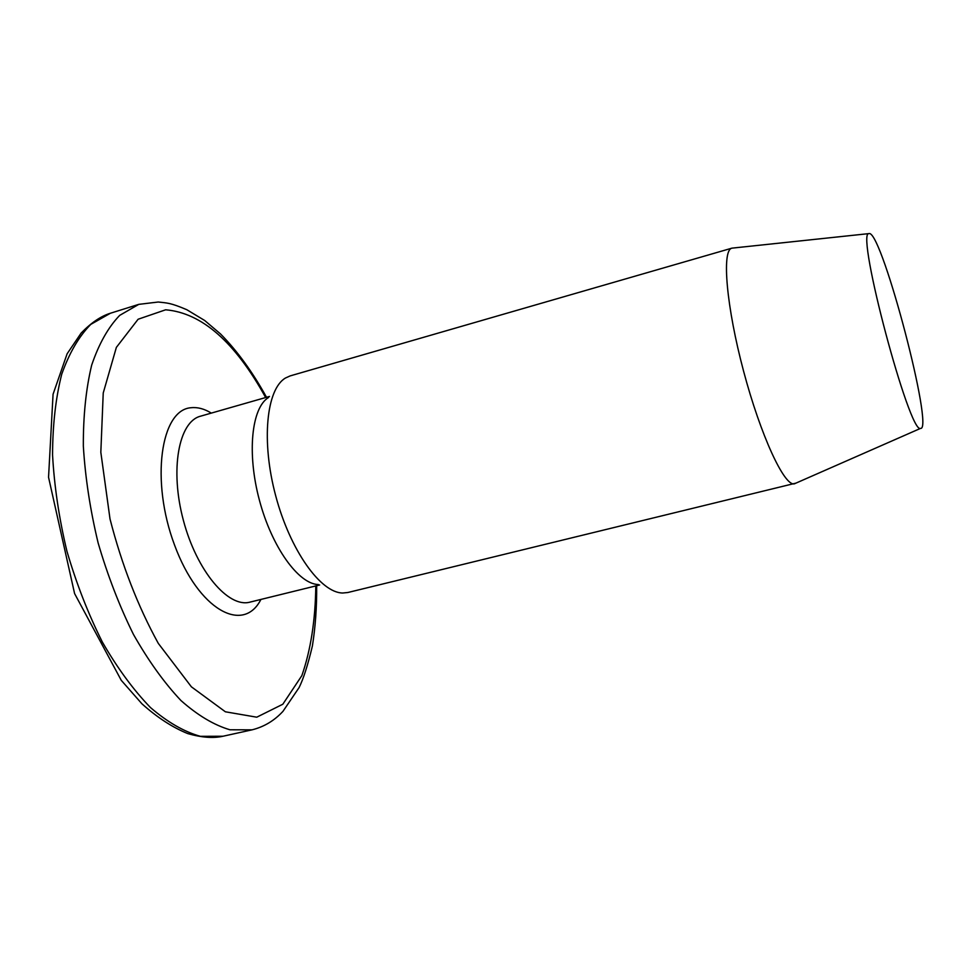 <?xml version="1.0" encoding="UTF-8"?>
<svg xmlns="http://www.w3.org/2000/svg" width="971" height="971" viewBox="0 0 971 971"><rect width="100%" height="100%" fill="white"/><g stroke="black" fill="none" stroke-linecap="round" stroke-linejoin="round"><path stroke-width="1.46" d="M268.591 397.455C251.562 407.65 246.78 453.081 259.378 500.077C271.819 547.11 298.546 584.166 318.391 584.542M868.717 233.61C855.924 233.161 909.681 435.129 920.557 428.381C934.211 430.918 883.003 235.334 869.628 233.538L731.916 248.151L290.208 375.886L285.486 378.01C266.345 389.14 261.09 441.32 275.679 495.732C290.074 550.217 320.564 592.868 342.702 593.014L347.861 592.504L795.989 483.109M731.649 248.236C721.635 250.955 726.454 307.054 743.592 371.201C760.609 435.372 784.325 486.447 794.351 483.825L794.63 483.764M204.444 415.066L200.475 416.207C178.676 421.669 169.755 469.685 183.373 520.31C196.712 570.997 228.331 608.222 249.96 602.129L319.641 584.979M265.653 397.54C235.116 342.083 201.774 312.844 165.64 309.798L138.113 319.241L116.362 347.387L103.229 393.012L100.826 452.28L110.014 518.975C121.763 564.734 137.858 606.195 158.285 643.36L191.384 686.813L225.381 711.792L256.757 717.193L282.828 704.23L301.847 675.634C310.744 650.06 315.393 620.153 315.793 585.926M211.314 413.1C204.323 408.815 197.599 407.031 191.166 407.723C160.688 409.519 150.299 480.742 174.598 545.168C198.387 609.861 243.284 634.318 260.92 599.435M223.027 736.236C213.426 738.446 201.689 737.572 187.828 733.615C172.559 727.461 157.253 717.52 141.912 703.781L121.266 680.331L74.585 593.56L48.55 477.271L53.065 394.238L67.12 353.784L81.188 333.017C91.238 322.7 100.984 316.109 110.439 313.232L90.764 324.399C78.942 336.379 69.257 352.995 61.731 374.223C55.711 397.879 52.652 424.788 52.555 454.926C54.291 486.325 59.085 518.453 66.95 551.297C76.454 583.692 88.252 613.951 102.356 642.062C117.43 668.169 133.464 689.993 150.444 707.531C167.534 722.206 184.187 731.806 200.402 736.321L223.027 736.236L252.035 729.84C264.003 726.866 274.32 720.7 282.986 711.318L299.08 687.589C303.401 678.96 307.831 665.111 312.383 646.018C315.405 627.157 316.837 607.057 316.667 585.707M110.439 313.232L138.792 304.36L119.664 315.393C108.206 327.312 98.872 343.892 91.675 365.145C85.982 388.837 83.203 415.819 83.336 446.09C85.266 477.647 90.206 509.945 98.144 542.995C107.684 575.609 119.457 606.086 133.452 634.427C148.393 660.765 164.22 682.795 180.946 700.528C197.744 715.384 214.081 725.131 229.957 729.779L252.035 729.84M200.475 416.207L269.465 396.447M920.557 428.381L794.351 483.825M266.527 397.297C252.618 372.063 237.276 350.944 220.49 333.915L204.675 320.491L186.808 309.713C170.022 302.564 167.194 303.086 158.224 302.017L138.792 304.36M249.96 602.129L253.965 601.146"/></g></svg>
